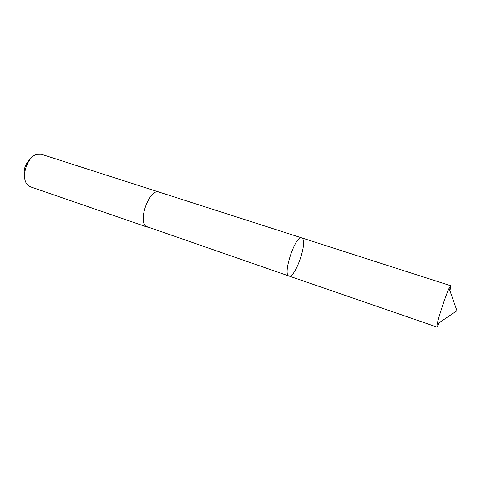 <?xml version="1.0" encoding="UTF-8"?>
<svg xmlns="http://www.w3.org/2000/svg" width="481" height="481" viewBox="0 0 481 481"><rect width="100%" height="100%" fill="white"/><g stroke="black" fill="none" stroke-linecap="round" stroke-linejoin="round"><path stroke-width="0.72" d="M301.701 237.885C295.568 234.65 282.155 274.934 288.997 276.022C294.576 278.794 307.016 244.925 302.717 238.804L301.701 237.885C295.568 234.65 282.155 274.934 288.997 276.022L436.892 327.044L437.157 324.05C438.636 316.745 445.875 295.009 449.074 288.281L450.655 285.72L41.372 154.275L36.917 154.317C27.435 156.523 20.719 176.689 26.984 184.145L28.806 185.961L30.525 186.844L147.33 227.146L145.983 226.359C137.536 220.502 149.97 187.927 159.013 192.063C149.97 187.921 137.536 220.502 145.983 226.365L288.997 276.022M450.775 286.399L449.921 290.716M439.303 322.613C438.035 325.607 437.229 327.086 436.892 327.044M24.573 176.401C23.274 169.552 25.198 163.774 30.345 159.067M437.157 324.05L456.95 310.774L449.074 288.281"/></g></svg>
